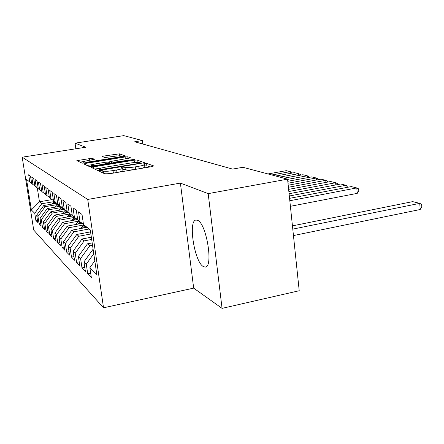 <?xml version="1.0" encoding="UTF-8"?>
<svg xmlns="http://www.w3.org/2000/svg" width="444" height="444" viewBox="0 0 444 444"><rect width="100%" height="100%" fill="white"/><g stroke="black" fill="none" stroke-linecap="round" stroke-linejoin="round"><path stroke-width="0.67" d="M100.671 170.801L99.373 171.262L105.35 174.076L108.397 173.931L152.098 166.583L153.785 165.939L146.57 163.403L143.262 163.903L144.5 164.458C144.472 165.007 142.568 165.612 138.805 166.284L135.254 166.877C130.519 167.599 127.328 167.76 125.674 167.36L122.76 167.127L121.484 167.532L122.594 168.087C122.527 168.659 120.546 169.292 116.644 169.991L113.037 170.59C108.236 171.323 105.056 171.478 103.502 171.057L102.736 170.701L100.671 170.801M149.978 166.944L146.892 165.828L144.7 165.951M144.511 164.541L144.827 166.9C144.799 167.46 142.901 168.076 139.133 168.748L135.587 169.347C130.858 170.069 127.667 170.224 126.013 169.813L125.169 169.469L122.805 169.619M203.313 266.555L205.172 267.072C213.669 267.643 206.504 223.288 197.586 220.329L196.059 220.052C187.879 220.296 194.422 261.982 203.313 266.555M92.013 158.236L76.851 160.634L82.146 163.148L84.826 163.004L125.796 156.116L119.353 153.824L103.94 156.038L102.264 156.532L104.817 157.553L113.925 156.36C118.037 155.761 120.468 155.666 121.223 156.077C121.162 156.466 119.669 156.91 116.75 157.415L90.953 161.605C86.813 162.204 84.399 162.299 83.705 161.888C83.816 161.472 85.392 161.006 88.428 160.489L94.444 159.279L92.013 158.236L92.247 159.868M134.71 141.764L232.589 169.092L242.918 167.288L287.568 179.154L208.181 193.634L180.397 183.106L87.723 199.45L22.2 157.193L85.759 147.23L75.042 143.168L123.793 135.631L142.341 140.559L134.71 141.764M93.24 166.905L91.431 167.521L97.575 170.413L100.499 170.268L144.483 162.693L136.968 160.023L134.127 160.179L93.24 166.905L93.462 168.476M89.555 166.639L83.883 163.964L85.642 163.386L125.108 156.96L127.828 156.81L130.797 157.875L112.992 161.022L111.25 161.555L113.131 162.332L134.932 159.324L92.352 166.494L89.555 166.639M87.723 199.45L103.53 307.792L33.711 230.048L22.2 157.193M90.687 273.199L87.718 273.804L91.325 277.517L89.871 267.677L96.809 274.52L90.282 229.898L83.505 224.531L82.023 214.474L78.544 211.882L80.009 221.761L77.744 219.969L76.296 210.212L73.021 207.77L74.448 217.36L72.317 215.673L70.901 206.194L67.815 203.901L69.214 213.22L67.205 211.627L65.817 202.414L62.909 200.244L64.275 209.307L62.376 207.803L61.022 198.84L58.269 196.792L59.607 205.611L57.814 204.19L56.482 195.465L53.879 193.523L55.189 202.114L53.491 200.766L52.187 192.263L49.717 190.426L50.999 198.795L49.384 197.519L48.113 189.233L45.765 187.485L47.025 195.649L45.488 194.433L44.239 186.352L42.014 184.687L43.246 192.657L41.786 191.503L40.559 183.611L38.439 182.029L39.649 189.81L38.256 188.706L37.057 181.002L35.032 179.493L36.219 187.096L34.893 186.047L33.716 178.516L31.785 177.078L32.95 184.504L31.685 183.505L30.525 176.14L28.682 174.769L29.826 182.034L31.652 183.322M87.718 273.804L86.286 264.141L83.966 261.855L93.107 249.184M84.782 267.349L81.99 267.915L85.387 271.406L83.966 261.855M81.99 267.915L80.592 258.525L78.405 256.366L87.479 243.812L92.186 242.901M79.226 261.832L76.596 262.36L79.792 265.651L78.405 256.366M76.596 262.36L75.225 253.23L73.16 251.193L81.99 239.005L91.353 237.218M73.982 256.626L71.495 257.115L74.52 260.223L73.16 251.193M71.495 257.115L70.158 248.229L68.21 246.309L76.801 234.46L90.57 231.862M69.025 251.698L66.678 252.153L69.536 255.1L68.21 246.309M66.678 252.153L65.362 243.506L63.52 241.686L71.889 230.164L87.046 227.334M64.336 247.031L62.116 247.458L64.824 250.25L63.52 241.686M62.116 247.458L60.828 239.027L59.08 237.307L67.233 226.09L82.223 223.321M59.89 242.602L57.787 243.007L60.356 245.649L59.08 237.307M57.787 243.007L56.521 234.787L54.862 233.15L62.82 222.228L77.534 219.53M55.672 238.395L53.674 238.772L56.116 241.286L54.862 233.15M53.674 238.772L52.436 230.752L50.86 229.198L58.619 218.553L72.722 215.995M51.659 234.393L49.761 234.748L52.087 237.14L50.86 229.198M49.761 234.748L48.551 226.923L47.047 225.441L54.629 215.063L68.409 212.582M47.847 230.586L46.037 230.919L48.252 233.194L47.047 225.441M46.037 230.919L44.85 223.271L43.418 221.861L50.827 211.733L64.302 209.324M44.211 226.951L42.491 227.267L44.6 229.437L43.418 221.861M42.491 227.267L41.325 219.791L39.96 218.448L47.197 208.558L60.456 206.21M40.748 223.482L39.105 223.782L41.114 225.857L39.96 218.448M39.105 223.782L37.956 216.472L36.652 215.19L43.734 205.528L56.782 203.235M37.435 220.169L35.87 220.452L37.79 222.433L36.652 215.19M35.87 220.452L34.743 213.303L31.369 209.973L26.546 179.437L29.826 182.034M32.95 184.504L34.865 185.858M52.115 199.584L39.461 201.787L41.73 203.774L54.412 201.554M34.743 213.303L41.73 203.774M31.369 209.973L39.461 201.787L37.285 187.845M36.219 187.096L38.223 188.511M43.734 205.528L45.099 206.721L58.064 204.44M37.956 216.472L45.099 206.721M39.649 189.81L41.753 191.292M47.197 208.558L48.629 209.812L61.888 207.453M41.325 219.791L48.629 209.812M43.246 192.657L45.455 194.217M50.827 211.733L52.325 213.042L65.895 210.617M44.85 223.271L52.325 213.042M47.025 195.649L49.351 197.291M54.629 215.063L56.205 216.439L70.097 213.93M48.551 226.923L56.205 216.439M50.999 198.795L53.452 200.527M58.619 218.553L60.273 220.002L74.509 217.41M52.436 230.752L60.273 220.002M55.189 202.114L57.776 203.935M62.82 222.228L64.558 223.748L79.132 221.068M56.521 234.787L64.558 223.748M59.607 205.611L62.338 207.537M67.233 226.09L69.064 227.694L83.999 224.925M60.828 239.027L69.064 227.694M64.275 209.307L67.161 211.338M71.889 230.164L73.821 231.857L89.133 228.982M65.362 243.506L73.821 231.857M69.214 213.22L72.272 215.368M76.801 234.46L78.838 236.247L90.876 233.966M70.158 248.229L78.838 236.247M74.448 217.36L77.694 219.647M81.99 239.005L84.149 240.892L91.68 239.449M75.225 253.23L84.149 240.892M80.009 221.761L83.455 224.187M87.479 243.812L89.771 245.815L92.535 245.277M80.592 258.525L89.771 245.815M86.286 264.141L93.773 253.752M142.802 144.023L142.341 140.559M75.042 143.168L75.863 148.784M180.397 183.106L193.673 288.134L222.067 308.369L208.181 193.634M222.067 308.369L299.212 290.742L287.568 179.154M193.673 288.134L103.53 307.792M89.871 267.677L94.805 260.828M104.551 173.698C106.588 173.898 109.529 173.693 113.381 173.082L113.037 170.59M122.6 168.165L122.933 170.552C122.871 171.134 120.89 171.773 116.988 172.472L113.381 173.082M137.368 162.387L133.977 162.587M101.937 167.888L94.739 169.081M100.311 169.586L139.305 163.348L140.526 162.959L139.549 162.587C137.884 162.221 134.782 162.387 130.242 163.076L105.3 167.199C101.443 167.882 99.456 168.504 99.345 169.07L100.311 169.586L100.411 170.285M87.096 165.479L92.319 164.624M107.936 162.066L111.25 161.527M96.065 163.792C92.935 164.336 91.314 164.829 91.209 165.268C91.952 165.717 94.478 165.629 98.79 164.996L109.979 162.848L108.186 162.116L105.422 162.26L96.065 163.792M122.228 156.926L121.29 156.588M84.305 161.45L80.009 162.143M293.456 235.57L420.213 209.501L419.735 203.352L292.779 229.126M292.441 225.874L412.676 201.626L419.735 203.352L421.611 204.362L421.8 206.815L420.213 209.501M290.398 206.299L357.259 193.356L356.771 187.929L289.821 200.738M85.892 227.55L86.547 226.94M80.175 228.616L84.016 224.93M289.566 198.335L351.293 186.585L356.771 187.929L358.619 188.867L358.813 191.031L357.259 193.356M83.633 227.972L85.575 226.174M84.971 225.691L82.218 228.233M346.154 187.562L345.943 185.276L289.322 195.998M80.913 223.565L81.629 222.899M75.463 224.57L79.137 221.073M289.088 193.723L340.72 183.999L345.943 185.276L347.785 186.203L347.88 187.235M78.771 223.959L80.658 222.216M80.048 221.789L77.428 224.209M335.819 184.92L335.614 182.745L288.855 191.514M76.185 219.78L76.923 219.103M70.99 220.729L74.514 217.405M288.633 189.36L330.625 181.524L335.614 182.745L337.446 183.655L337.529 184.599M74.154 220.152L75.996 218.454M75.419 218.043L72.883 220.385M325.946 182.395L325.746 180.331L288.411 187.263M71.695 216.184L72.311 215.612M66.728 217.083L70.152 213.875M288.2 185.22L320.973 179.16L325.746 180.331L327.561 181.224L327.644 182.079M69.764 216.533L71.567 214.874M71.018 214.485L68.548 216.755M316.5 179.987L316.306 178.016L287.99 183.228M67.416 212.759L67.982 212.243M62.676 213.614L66.001 210.517M287.79 181.291L311.744 176.901L316.306 178.016L318.115 178.904L318.187 179.676M65.579 213.092L67.205 211.599M66.822 211.1L64.424 213.298M307.464 177.683L307.276 175.802L287.59 179.398M63.342 209.496L63.886 208.996M58.808 210.306L62.032 207.32M283.91 178.183L302.902 174.731L307.276 175.802L309.068 176.679L309.135 177.378M61.588 209.812L63.131 208.403M62.654 208.025L60.489 210.006M298.801 175.48L298.618 173.682L279.792 177.089M59.452 206.388L60.001 205.888M55.112 207.154L58.092 204.412M275.768 176.018L294.428 172.655L298.618 173.682L300.399 174.542L300.46 175.175M57.781 206.682L59.257 205.333M58.802 204.978L56.732 206.871M290.498 173.365L290.321 171.65L271.822 174.969M55.739 203.419L56.305 202.902M51.587 204.146L54.446 201.526M267.96 173.943L286.297 170.663L290.321 171.65L292.085 172.5L292.146 173.066M54.14 203.696L55.578 202.386M55.128 202.064L53.141 203.874M103.824 173.36L103.502 171.057M116.988 172.472L116.644 169.991M125.169 169.469L124.836 167.022M126.013 169.813L125.674 167.36M135.587 169.347L135.254 166.877M139.133 168.748L138.805 166.284M146.892 165.828L146.57 163.403M103.058 172.999L102.736 170.701M134.443 162.51L134.127 160.179M137.285 162.36L136.968 160.023M102.414 169.952L102.348 169.486M139.366 163.808L139.305 163.348M99.695 170.385L99.528 169.225M85.864 164.902L85.642 163.386M125.386 158.996L125.108 156.96M128.072 158.558L127.828 156.81M111.555 163.337L111.311 161.605M113.231 163.065L113.131 162.332M115.989 162.609L115.928 162.182M132.967 159.818L132.906 159.396M98.851 165.429L98.79 164.996M108.325 163.869L108.264 163.442M91.009 161.999L90.953 161.605M116.805 157.803L116.75 157.415M104.118 157.281L103.94 156.038M117.016 155.961L116.744 153.979M119.63 155.822L119.353 153.824M78.821 161.583L78.61 160.123M89.694 160.284L89.416 158.38M80.947 227.766L81.646 228.344M76.146 223.832L76.757 224.331M71.589 220.096L72.111 220.524M67.255 216.539L67.699 216.905M63.126 213.153L63.498 213.464M59.185 209.929L59.502 210.184M205.566 266.988L205.172 267.072M140.615 163.603L140.532 162.976M99.534 170.407L99.345 169.07M111.5 163.348L111.25 161.555M91.409 166.622L91.209 165.268M110.134 163.57L110.045 162.915M83.883 163.131L83.705 161.888M121.356 157.065L121.229 156.122"/></g></svg>
